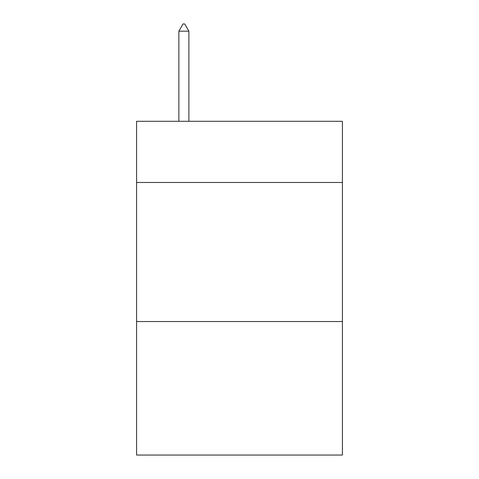 <?xml version="1.0" encoding="UTF-8"?>
<svg xmlns="http://www.w3.org/2000/svg" width="479" height="479" viewBox="0 0 479 479"><rect width="100%" height="100%" fill="white"/><g stroke="black" fill="none" stroke-linecap="round" stroke-linejoin="round"><path stroke-width="0.72" d="M342.407 182.481L342.407 121.295L136.593 121.295L136.593 182.481L342.407 182.481L342.407 455.05L136.593 455.05L136.593 182.481M342.407 321.547L136.593 321.547M188.882 31.183L184.708 23.95L183.038 23.95L178.871 31.183L188.882 31.183L188.882 121.295M178.871 31.183L178.871 121.295"/></g></svg>
